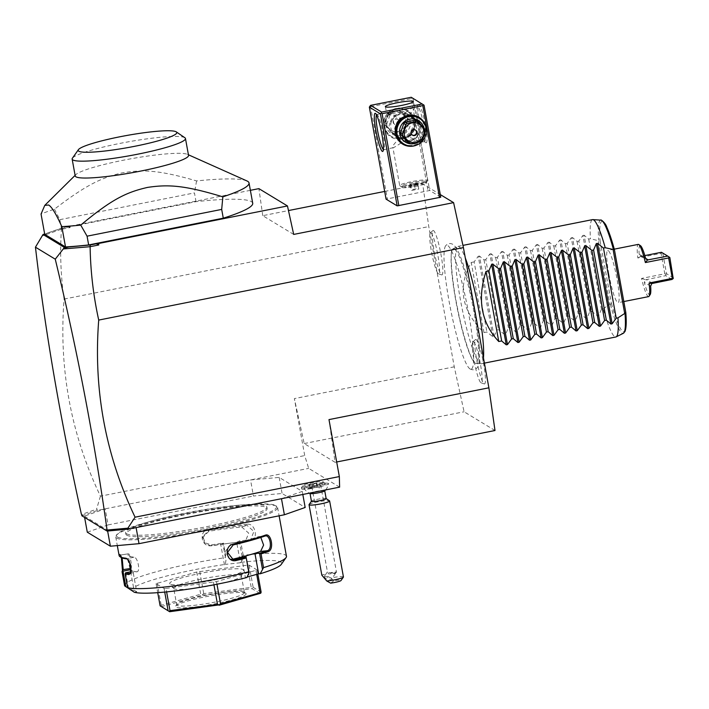<?xml version="1.0" encoding="UTF-8"?>
<svg xmlns="http://www.w3.org/2000/svg" width="709" height="709" viewBox="0 0 709 709"><rect width="100%" height="100%" fill="white"/><g stroke="black" fill="none" stroke-linecap="round" stroke-linejoin="round"><path stroke-width="0.53" stroke-dasharray="3.54 2.66" d="M494.997 430.514L464.085 411.769L454.265 366.819L428.777 226.588L422.67 183.888L440.28 194.567M470.058 368.955A63.225 8.481 78.8 0 1 469.97 368.902A63.225 8.481 78.8 0 1 450.516 308.858A63.225 8.481 78.8 0 1 445.527 245.934A63.225 8.481 78.8 0 1 447.609 245.447A63.225 8.481 78.8 0 1 468.596 313.121A63.225 8.481 78.8 0 1 470.058 368.955M441.565 274.835A22.67 3.04 -101.2 0 0 441.716 274.906A22.67 3.04 -101.2 0 0 440.954 254.327A22.67 3.04 -101.2 0 0 433.518 230.558A22.67 3.04 -101.2 0 0 432.907 230.576A22.67 3.04 -101.2 0 0 434.466 252.803A22.67 3.04 -101.2 0 0 441.565 274.835M484.15 383.844A22.67 3.04 -101.2 0 0 484.3 383.915A22.67 3.04 -101.2 0 0 483.538 363.336A22.67 3.04 -101.2 0 0 476.102 339.567A22.67 3.04 -101.2 0 0 475.491 339.584A22.67 3.04 -101.2 0 0 477.051 361.812A22.67 3.04 -101.2 0 0 484.15 383.844M339.62 487.145L308.681 468.383L304.71 455.577L294.359 398.609L304.179 443.559L335.091 462.303L328.985 419.604M250.366 190.331L69.916 226.206L62.224 227.917L61.426 229.308C59.875 252.821 60.761 276.076 64.085 299.083C58.687 368.317 70.811 434.014 100.439 496.185L304.71 455.577M454.265 366.819L294.359 398.609M64.085 299.083L428.777 226.588M81.845 515.771L97.807 510.303L308.681 468.383M100.439 496.185L96.557 509.213L97.807 510.303M281.473 498.702L302.256 491.408L279.169 477.414L250.534 479.949L253.45 496.016L282.093 493.482L305.18 507.476M325.573 489.937A13.462 13.462 0 0 0 328.604 483.662A12.567 1.515 -10.3 0 1 313.493 487.836A12.567 1.515 169.7 0 1 303.895 488.155A12.567 1.515 169.7 0 1 310.099 485.603A10.467 1.267 -10.3 0 1 302.708 485.559L301.511 487.269A11.964 1.445 169.7 0 1 312.97 483.892A11.964 1.445 169.7 0 1 324.882 483.015A11.964 1.445 169.7 0 1 324.997 483.175A11.964 1.445 169.7 0 1 320.149 485.266L319.413 486.986A10.972 1.321 169.7 0 0 319.165 487.021A10.972 1.321 169.7 0 0 311.012 488.652L309.594 487.367L310.099 485.603M328.604 483.662A12.567 1.515 -10.3 0 0 318.74 483.884A10.467 1.267 -10.3 0 0 323.153 481.845A10.467 1.267 -10.3 0 0 312.731 482.607A10.467 1.267 -10.3 0 0 302.708 485.559M302.256 491.408L302.814 494.457M279.169 477.414L282.093 493.482M87.296 532.202L108.087 524.917L105.162 508.84L84.371 516.134L84.61 517.455M108.087 524.917L253.45 496.016M84.371 516.134L107.467 530.137L107.626 531.014M107.467 530.137L136.101 527.602M126.459 533.717A71.795 8.668 -10.3 0 0 202.57 527.487A71.795 8.668 -10.3 0 0 266.868 507.006A71.795 8.668 -10.3 0 0 266.017 505.969A71.795 8.668 -10.3 0 0 189.906 512.199A71.795 8.668 -10.3 0 0 125.599 532.681A71.795 8.668 -10.3 0 0 126.459 533.717M126.725 535.171A71.795 8.668 -10.3 0 0 202.836 528.949A71.795 8.668 -10.3 0 0 267.133 508.468A71.795 8.668 -10.3 0 0 266.283 507.431A71.795 8.668 -10.3 0 0 190.172 513.662A71.795 8.668 -10.3 0 0 125.865 534.143A71.795 8.668 -10.3 0 0 126.725 535.171M117.419 537.023A81.367 9.829 169.7 0 1 116.834 534.568A81.367 9.829 169.7 0 1 194.204 511.73A81.367 9.829 169.7 0 1 275.579 505.579A81.367 9.829 169.7 0 1 275.748 505.685A81.367 9.829 169.7 0 1 208.526 529.02A81.367 9.829 169.7 0 1 117.419 537.023M193.734 532.796A82.262 9.935 169.7 0 1 116.71 538.078A82.262 9.935 169.7 0 1 115.727 536.89A82.262 9.935 169.7 0 1 116.108 535.587A82.262 9.935 169.7 0 1 194.337 512.501A82.262 9.935 169.7 0 1 276.616 506.288A82.262 9.935 169.7 0 1 276.776 506.394A82.262 9.935 169.7 0 1 277.6 507.467A82.262 9.935 169.7 0 1 224.514 526.672M121.381 557.611L119.502 554.296A82.262 9.935 -10.3 0 0 119.121 555.581M243.196 555.289L240.706 541.561A82.262 9.935 169.7 0 1 250.277 540.586C258.82 540.373 255.701 523.074 247.299 524.226L246.945 525.28L241.707 526.973A73.284 8.854 169.7 0 0 208.8 531.289L202.721 537.555L204.981 543.909L211.45 545.895A73.284 8.854 169.7 0 1 228.688 543.342L236.664 542.296L240.378 562.742L241.255 562.299L242.141 556.547L243.196 555.289A82.262 9.935 169.7 0 1 285.479 555.076A82.262 9.935 169.7 0 1 286.463 556.264M247.299 524.226A82.262 9.935 -10.3 0 0 208.871 529.26C198.015 530.642 201.196 547.933 211.84 545.62A82.262 9.935 169.7 0 1 222.918 543.892L225.409 557.62L226.198 558.639L225.32 564.391A76.28 9.217 169.7 0 0 131.59 590.641M124.589 585.678A82.262 9.935 169.7 0 1 225.409 557.62M130.678 571.791L134.019 590.163L136.695 591.785L132.982 571.33L131.245 571.676M131.812 590.597L134.019 590.163M129.977 573.475L136.562 571.773A73.284 8.854 169.7 0 1 131.644 570.523A73.284 8.854 169.7 0 1 131.422 570.373L132.982 571.33M130.766 569.469A73.284 8.854 169.7 0 1 131.041 568.414C132.379 567.484 129.552 551.939 128.382 553.809L120.539 555.023L128.382 553.809A73.284 8.854 169.7 0 0 128.116 554.855L129.286 561.333M119.502 554.296L120.539 555.023A81.367 9.829 169.7 0 0 120.973 557.371M122.161 557.948L120.636 554.952M125.679 572.783L128.515 588.364M241.255 562.299A76.28 9.217 169.7 0 1 281.278 564.382M240.378 562.742L225.32 564.391M134.276 592.263L136.695 591.785M246.918 577.489L245.367 577.534L247.122 577.037M165.986 588.426L216.493 581.602L257.092 569.983L249.116 565.144L247.193 565.197L196.685 572.021L156.086 583.64L164.063 588.479L165.986 588.426L166.615 591.891M241.707 526.973L248.699 533.15L245.411 541.366L244.366 541.579A73.284 8.854 169.7 0 0 228.688 543.342L220.721 544.388L223.37 543.05L226.198 558.639M224.434 564.834L220.721 544.388M236.664 542.296L239.438 540.932A81.367 9.829 169.7 0 1 249.603 539.886L250.649 539.673L253.911 531.466L246.945 525.28A81.367 9.829 -10.3 0 0 208.933 530.27L202.854 536.536L205.114 542.89L211.592 544.875A81.367 9.829 169.7 0 1 223.308 543.05L222.918 543.892M242.141 556.547L239.305 540.958M239.438 540.932L240.706 541.561M250.277 540.586L249.603 539.886L244.366 541.579M208.871 529.26L208.8 531.289M211.84 545.62L211.592 544.875L211.45 545.895M241.654 557.079L245.367 577.534M260.832 537.431L257.943 536.81A73.284 8.854 169.7 0 1 230.567 544.485L224.93 551.948L230.62 559.153L231.94 559.259M213.471 582.204L213.95 584.81M164.063 588.479L164.718 592.077M216.493 581.602L216.972 584.225M256.002 570.532L256.693 574.361M257.092 569.983L257.837 574.042M247.193 565.197L251.225 587.398L252.333 588.133L253.157 587.353L261.134 592.183M252.333 588.133L252.032 588.647L260.354 593.69M249.116 565.144L253.157 587.353M196.685 572.021L200.718 594.231L202.366 594.683L203.74 593.628L251.225 587.398M202.366 594.683L202.517 595.143L252.032 588.647M199.708 571.427L203.74 593.628M160.801 606.328L161.218 605.291L200.718 594.231M161.324 606.682L202.517 595.143M157.176 583.09L161.218 605.291M156.086 583.64L157.726 592.662M245.722 593.247A35.893 4.334 -10.3 0 0 209.82 595.959A35.893 4.334 -10.3 0 0 175.69 606.035A35.893 4.334 -10.3 0 0 175.947 607.117A35.893 4.334 -10.3 0 0 216.139 603.589A35.893 4.334 -10.3 0 0 245.801 593.291A35.893 4.334 -10.3 0 0 245.722 593.247M244.002 592.077A34.404 4.157 -10.3 0 0 209.598 594.674A34.404 4.157 -10.3 0 0 176.887 604.334A34.404 4.157 -10.3 0 0 176.727 604.874A34.404 4.157 -10.3 0 0 177.135 605.371A34.404 4.157 -10.3 0 0 213.604 602.384A34.404 4.157 -10.3 0 0 244.419 592.573A34.404 4.157 -10.3 0 0 244.073 592.121A34.404 4.157 -10.3 0 0 244.002 592.077M173.696 588.222A34.404 4.157 169.7 0 0 173.838 588.497A34.404 4.157 169.7 0 0 174.113 588.718A34.404 4.157 -10.3 0 0 209.394 585.953A34.404 4.157 -10.3 0 0 241.361 576.222A34.404 4.157 -10.3 0 0 241.388 575.921A34.404 4.157 -10.3 0 0 240.98 575.424A34.404 4.157 169.7 0 0 204.511 578.411A34.404 4.157 169.7 0 0 173.696 588.222L176.727 604.874M170.133 584.056A37.506 4.529 169.7 0 1 169.832 583.817A37.506 4.529 169.7 0 1 201.994 573.067A37.506 4.529 169.7 0 1 243.045 569.566A37.506 4.529 169.7 0 1 243.462 570.435A37.506 4.529 169.7 0 1 208.606 581.052A37.506 4.529 169.7 0 1 170.133 584.056M130.35 573.315L136.562 571.773C140.763 572.571 137.936 557.026 133.912 557.159A73.284 8.854 169.7 0 1 128.116 554.855M127.647 559.162L131.005 572.571M84.655 514.92L82.793 515.151L81.712 514.424L96.557 509.213M81.579 514.317L82.793 515.151M61.328 229.22L41.955 236.017M68.215 226.729L70.111 227.58L61.426 229.308M69.916 226.206L70.111 227.58M293.686 234.422L262.764 215.678L288.466 210.564M384.668 191.439L422.67 183.888M262.764 215.678L258.891 188.629M440.759 197.199L429.681 190.482L386.068 199.149M62.224 227.917L44.667 233.979M252.714 203.244A112.173 13.551 -10.3 0 0 196.038 201.666L61.417 228.422A112.173 13.551 -10.3 0 0 44.738 234.342M46.918 233.288L42.478 235.423M246.927 180.937A112.173 13.551 -10.3 0 0 196.579 180.919C158.683 169.938 142.757 169.345 121.461 173.005C101.05 177.994 86.347 184.792 54.469 209.173A112.173 13.551 -10.3 0 0 41.051 214.047M54.469 209.173L59.822 219.666L61.417 228.422M59.822 219.666L194.443 192.901L196.038 201.666M196.579 180.919L194.443 192.901M75.216 175.974A57.58 6.957 169.7 0 1 75.863 174.627A57.58 6.957 169.7 0 1 130.633 158.834A57.58 6.957 169.7 0 1 187.451 154.349A57.58 6.957 169.7 0 1 187.841 154.544A57.58 6.957 169.7 0 1 188.532 155.377M184.774 137.679A57.58 6.957 -10.3 0 0 127.177 142.03A57.58 6.957 -10.3 0 0 72.424 158.187M424.035 105.171L412.957 98.445L429.681 190.482M425.932 142.713A19.444 2.606 -101.2 0 0 425.48 125.537A19.444 2.606 -101.2 0 0 419.028 104.728A19.444 2.606 -101.2 0 0 418.372 104.897A19.444 2.606 -101.2 0 0 419.923 124.226A19.444 2.606 -101.2 0 0 425.887 142.686A19.444 2.606 -101.2 0 0 425.932 142.713M426.286 129.348A15.704 15.447 -58.8 0 1 416.777 145.026M369.823 106.173L370.568 106.687L387.291 198.715M370.568 106.687L411.273 98.595L427.997 190.624M402.047 139.026A15.704 15.447 121.2 0 0 414.526 120.654A15.704 15.447 121.2 0 0 396.473 108.353A15.704 15.447 121.2 0 0 383.994 126.725A15.704 15.447 121.2 0 0 402.047 139.026M411.273 98.595L411.982 97.789L412.957 98.445M411.238 97.275L411.982 97.789M395.773 115.602L404.476 113.36L409.27 114.885L412.78 118.323A12.709 12.505 -58.8 0 0 390.163 122.817L395.773 115.602L386.582 112.696C387.858 113.936 392.325 115.762 400.009 118.164L395.471 126.042A12.709 12.505 -58.8 0 1 418.088 121.54C421.243 124.5 421.855 127.833 419.905 131.555A12.709 12.505 -58.8 0 1 397.288 136.057C394.443 133.283 393.832 129.951 395.471 126.042M385.35 106.642L386.582 112.696M418.088 121.54L413.976 117.747L408.552 115.833C413.32 110.932 415.199 108.052 414.207 107.201L417.521 106.403A17.947 2.411 -101.2 0 0 417.238 106.634A17.947 2.411 -101.2 0 0 418.664 124.483A17.947 2.411 -101.2 0 0 424.168 141.516A17.947 2.411 -101.2 0 0 424.212 141.534A17.947 2.411 -101.2 0 0 424.523 141.614A17.947 2.411 -101.2 0 0 423.592 124.616A17.947 2.411 -101.2 0 0 417.84 106.483A17.947 2.411 -101.2 0 0 417.521 106.403M413.312 101.564L414.207 107.201C413.462 106.997 410.219 109.044 404.476 113.36M404.617 137.333A11.964 11.769 121.2 0 0 414.127 123.339A11.964 11.769 121.2 0 0 400.372 113.963A11.964 11.769 121.2 0 0 390.863 127.957A11.964 11.769 121.2 0 0 404.617 137.333M412.78 118.323C415.625 121.088 416.236 124.43 414.597 128.338A12.709 12.505 -58.8 0 1 391.98 132.831L395.79 136.447M414.597 128.338C413.808 132.202 411.867 135.118 408.783 137.094C415.775 139.664 419.71 141.383 420.579 142.261L424.523 141.614M420.579 142.261L412.86 139.567C416.36 137.838 418.709 135.171 419.905 131.555M405.451 117.038A11.964 11.769 -58.8 0 1 419.205 126.415A11.964 11.769 -58.8 0 1 409.696 140.417A11.964 11.769 -58.8 0 1 395.941 131.041A11.964 11.769 -58.8 0 1 405.451 117.038M408.552 115.833L400.009 118.164M376.479 114.823A17.947 2.411 78.8 0 1 376.825 114.495A17.947 2.411 78.8 0 1 377.135 114.574A17.947 2.411 78.8 0 1 377.17 114.592A17.947 2.411 78.8 0 1 382.683 131.635A17.947 2.411 78.8 0 1 384.11 149.475A17.947 2.411 78.8 0 1 383.817 149.705A17.947 2.411 78.8 0 1 383.507 149.634A17.947 2.411 78.8 0 1 383.374 149.537M397.288 136.057L400.798 139.487L404.121 140.799C397.705 145.345 393.982 147.658 392.954 147.756L399.69 185.528A14.207 1.719 169.7 0 1 412.416 181.477A14.207 1.719 169.7 0 1 427.474 180.246A14.207 1.719 -10.3 0 1 427.651 180.449A14.207 1.719 -10.3 0 1 427.58 180.671A14.207 1.719 -10.3 0 1 414.074 184.659A14.207 1.719 -10.3 0 1 399.858 185.731A14.207 1.719 169.7 0 1 399.832 185.714A14.207 1.719 169.7 0 1 399.69 185.528M383.817 149.705L392.954 147.756C391.988 146.453 394.301 143.28 399.885 138.228L396.083 136.633M404.121 140.799L412.86 139.567M408.783 137.094L399.885 138.228M390.163 122.817C388.213 126.539 388.824 129.88 391.98 132.831M402.375 187.442A11.964 1.445 -10.3 0 0 402.411 187.477A11.964 1.445 -10.3 0 0 402.437 187.486A11.964 1.445 -10.3 0 0 414.402 186.582A11.964 1.445 -10.3 0 0 425.781 183.223A11.964 1.445 -10.3 0 0 425.843 183.037A11.964 1.445 -10.3 0 0 425.754 182.913A11.964 1.445 -10.3 0 0 425.692 182.869A11.964 1.445 -10.3 0 0 413.01 183.906A11.964 1.445 -10.3 0 0 402.295 187.318A11.964 1.445 -10.3 0 0 402.375 187.442M402.109 185.988A11.964 1.445 -10.3 0 0 414.632 185.031A11.964 1.445 -10.3 0 0 425.577 181.575A11.964 1.445 -10.3 0 0 425.489 181.451A11.964 1.445 169.7 0 0 412.975 182.399A11.964 1.445 169.7 0 0 402.03 185.855A11.964 1.445 169.7 0 0 402.109 185.988M417.707 183.223L417.202 182.789L409.891 184.207L414.304 184.154L417.707 183.223L418.771 189.073L418.266 188.629L414.357 189.126L410.954 190.047L411.459 190.491L418.771 189.073M417.202 182.789L418.266 188.629M414.304 184.154L415.368 189.994M410.396 184.641L411.459 190.491M409.891 184.207L410.954 190.047M413.294 183.285L414.357 189.126M402.03 138.37A14.96 14.712 121.2 0 0 407.134 110.967A14.96 14.712 121.2 0 0 384.854 121.221A14.96 14.712 121.2 0 0 402.03 138.37M401.134 137.821A14.96 14.712 121.2 0 0 406.23 110.427A14.96 14.712 121.2 0 0 383.95 120.672A14.96 14.712 121.2 0 0 401.134 137.821M395.879 110.719A12.567 12.354 121.2 0 0 385.9 125.413A12.567 12.354 121.2 0 0 400.337 135.259A12.567 12.354 121.2 0 0 410.316 120.565A12.567 12.354 121.2 0 0 395.879 110.719M393.291 133.452A11.512 11.326 -58.8 0 0 395.303 134.143L404.626 132.291L402.685 131.112L393.362 132.964A11.512 11.326 -58.8 0 1 391.35 132.273L385.209 125.076A11.512 11.326 -58.8 0 1 384.827 122.967L386.768 124.146A11.512 11.326 121.2 0 0 387.158 126.255L393.291 133.452L391.35 132.273M404.626 132.291A11.512 11.326 -58.8 0 0 406.257 130.873L409.447 121.824A11.512 11.326 121.2 0 0 409.058 119.715L402.925 112.527A11.512 11.326 121.2 0 0 400.913 111.836L391.59 113.688A11.512 11.326 121.2 0 0 389.959 115.106L386.768 124.146M395.303 134.143L393.362 132.964M406.257 130.873L404.307 129.694A11.512 11.326 -58.8 0 1 402.685 131.112M409.447 121.824L407.498 120.645L404.307 129.694M409.058 119.715L407.117 118.536A11.512 11.326 -58.8 0 1 407.498 120.645M402.925 112.527L400.975 111.348L407.117 118.536M400.913 111.836L398.972 110.657A11.512 11.326 -58.8 0 1 400.975 111.348M391.59 113.688L389.64 112.509L398.972 110.657M389.959 115.106L388.018 113.927A11.512 11.326 -58.8 0 1 389.64 112.509M388.018 113.927L384.827 122.967M387.158 126.255L385.209 125.076M405.77 119.794A10.023 9.855 -58.8 0 1 397.811 131.519A10.023 9.855 -58.8 0 1 386.29 123.667A10.023 9.855 -58.8 0 1 394.248 111.942A10.023 9.855 -58.8 0 1 405.77 119.794M395.498 118.811A2.996 2.942 -58.8 0 1 398.937 122.24A2.996 2.942 -58.8 0 1 394.479 124.288A2.996 2.942 -58.8 0 1 395.498 118.811M394.94 124.562A2.996 2.942 121.2 0 1 395.959 119.085A2.996 2.942 -58.8 0 1 399.397 122.515A2.996 2.942 -58.8 0 1 397.022 124.935A2.996 2.942 121.2 0 1 394.94 124.562L394.479 124.288M418.443 117.827A14.96 14.712 -58.8 0 1 413.347 145.221A14.96 14.712 -58.8 0 1 402.934 143.404M424.035 128.311A12.567 12.354 -58.8 0 1 417.45 142.518M416.777 120.929L422.91 128.116A11.512 11.326 -58.8 0 1 423.3 130.226L420.109 139.274A11.512 11.326 -58.8 0 1 418.478 140.683L409.155 142.536A11.512 11.326 -58.8 0 1 407.143 141.844M422.91 128.116L424.859 129.295M423.3 130.226L425.24 131.404M420.109 139.274L422.05 140.453M418.478 140.683L420.428 141.862M409.155 142.536L411.096 143.723M415.35 129.96A2.996 2.942 121.2 0 0 413.046 129.446A2.996 2.942 -58.8 0 0 412.026 134.923L412.487 135.206M310.161 493.553A7.48 0.904 169.7 0 1 310.01 493.411A7.48 0.904 169.7 0 1 319.006 490.885A13.462 3.253 81.4 0 0 319.165 487.021M324.633 490.92A7.48 0.904 -10.3 0 0 324.731 490.734A7.48 0.904 -10.3 0 0 319.006 490.885M318.74 483.884L320.149 485.266M309.594 487.367A11.964 1.445 169.7 0 1 301.449 487.455A11.964 1.445 169.7 0 1 301.511 487.269M311.012 488.652A11.964 1.445 169.7 0 1 301.715 488.918A11.964 1.445 169.7 0 1 313.236 485.355A11.964 1.445 169.7 0 1 325.263 484.637A11.964 1.445 169.7 0 1 319.413 486.986M310.188 487.703L309.523 487.296L312.829 486.374L317.455 486.259L310.188 487.703L309.656 484.779L308.991 484.371L316.258 482.926L316.923 483.334L309.656 484.779M309.523 487.296L308.991 484.371M314.158 487.18L313.626 484.256M317.455 486.259L316.923 483.334M316.79 485.851L316.258 482.926M312.829 486.374L312.297 483.449M326.158 498.613A7.48 0.904 -10.3 0 0 326.087 498.516A7.48 0.904 -10.3 0 0 320.433 498.764A7.48 0.904 169.7 0 0 311.481 501.166L311.437 501.236M309.08 504.578A10.467 1.267 169.7 0 1 321.62 501.21A10.467 1.267 -10.3 0 1 329.534 500.864M343.44 576.958A10.467 1.267 -10.3 0 0 335.419 577.17A10.467 1.267 -10.3 0 0 330.899 577.977L333.833 580.804A7.48 0.904 169.7 0 1 340.994 580.538M330.633 583.135L333.833 580.804M321.833 575.167L323.455 574.441L330.899 577.977M324.421 576.249A3.74 0.957 -145.1 0 1 328.107 577.764A3.74 0.957 -145.1 0 1 330.491 580.591A3.74 0.957 -145.1 0 1 330.429 580.653A3.74 0.957 -145.1 0 1 326.743 579.138A3.74 0.957 -145.1 0 1 324.359 576.311A3.74 0.957 -145.1 0 1 324.421 576.249M330.164 572.837L335.313 573.262L336.421 572.314A4.484 0.541 -10.3 0 1 331.094 573.705A4.484 0.541 169.7 0 1 328.63 573.953L327.452 571.897L330.164 572.837A4.484 0.541 169.7 0 1 333.053 572.278A4.484 0.541 -10.3 0 1 336.491 572.19L320.654 485.036A4.484 0.541 -10.3 0 0 317.215 485.133A4.484 0.541 -10.3 0 0 311.827 486.64A4.484 0.541 -10.3 0 0 315.257 486.551A4.484 0.541 -10.3 0 0 320.654 485.036M334.426 573.492L335.339 572.828A3.74 0.957 -145.1 0 1 335.384 572.907A3.74 0.957 -145.1 0 1 335.454 573.475A3.74 0.957 -145.1 0 1 335.392 573.537A3.74 0.957 34.9 0 1 334.426 573.492L328.63 573.953M311.827 486.64L327.452 571.897M304.179 443.559L464.085 411.769M335.091 462.303L336.686 461.984M454.425 248.868A58.51 7.852 -101.2 0 0 453.131 248.717A58.51 7.852 -101.2 0 0 451.872 250.738A58.51 7.852 -101.2 0 0 457.11 307.546A58.51 7.852 -101.2 0 0 473.993 362.033A58.51 7.852 -101.2 0 0 475.198 363.159A58.51 7.852 -101.2 0 0 475.934 363.416A58.51 7.852 -101.2 0 0 473.39 309.027A58.51 7.852 -101.2 0 0 454.425 248.868M483.458 357.921A59.822 8.029 78.8 0 1 481.26 363.744A59.822 8.029 78.8 0 1 480.968 363.761A59.822 8.029 78.8 0 1 480.215 363.495A59.822 8.029 78.8 0 1 461.222 304.108A59.822 8.029 78.8 0 1 457.651 246.475A59.822 8.029 78.8 0 1 457.925 246.386A59.822 8.029 78.8 0 1 458.971 246.635A59.822 8.029 78.8 0 1 465.299 258.005M483.981 332.574L471.246 262.463C457.243 287.446 461.497 310.817 483.981 332.574L486.888 331.998L492.844 336.713L494.076 336.465L496.779 330.031L498.516 329.685L504.471 334.4L505.703 334.152L508.406 327.718L510.143 327.381L516.099 332.087L517.331 331.839L520.043 325.413L521.78 325.068L527.726 329.774L528.967 329.525L531.67 323.1L533.407 322.755L539.363 327.461L540.595 327.212L543.298 320.787L545.035 320.441L550.99 325.147L552.222 324.908L554.925 318.474L556.662 318.128L562.618 322.834L563.85 322.595L566.562 316.161L568.29 315.815L574.246 320.521L575.478 320.282L578.189 313.848L579.927 313.502L585.873 318.217L587.114 317.969L589.817 311.535L591.554 311.189L597.51 315.904L598.742 315.656L601.445 309.23L603.191 308.876A59.822 8.029 78.8 0 0 614.818 336.731A59.822 8.029 78.8 0 0 615.873 336.979M598.742 315.656L584.127 235.237L588.7 239.11L590.446 238.765A59.822 8.029 78.8 0 1 592.538 219.622M584.127 235.237L582.895 235.477L578.81 241.078L591.554 311.189M587.114 317.969L572.5 237.542L577.073 241.423L578.81 241.078M572.5 237.542L571.259 237.79L567.182 243.391L579.927 313.502M575.478 320.282L560.863 239.855L565.445 243.736L567.182 243.391M560.863 239.855L559.631 240.103L555.555 245.695L568.29 315.815M563.85 322.595L549.236 242.168L553.818 246.041L555.555 245.695M549.236 242.168L548.004 242.416L543.918 248.008L556.662 318.128M552.222 324.908L537.608 244.481L542.19 248.354L543.918 248.008M537.608 244.481L536.376 244.729L532.291 250.321L545.035 320.441M540.595 327.212L525.981 246.794L530.554 250.667L532.291 250.321M525.981 246.794L524.749 247.042L520.663 252.634L533.407 322.755M528.967 329.525L514.344 249.107L518.926 252.98L520.663 252.634M514.344 249.107L513.112 249.355L509.035 254.948L521.78 325.068M517.331 331.839L502.716 251.42L507.298 255.293L509.035 254.948M502.716 251.42L501.485 251.66L497.408 257.261L510.143 327.381M505.703 334.152L491.089 253.733L495.671 257.606L497.408 257.261M491.089 253.733L489.857 253.973L485.771 259.574L498.516 329.685M494.076 336.465L479.461 256.038L484.034 259.919L485.771 259.574M479.461 256.038L478.229 256.286L474.144 261.887L486.888 331.998M471.246 262.463L474.144 261.887M588.7 239.11L601.445 309.23M577.073 241.423L589.817 311.535M565.445 243.736L578.189 313.848M553.818 246.041L566.562 316.161M542.19 248.354L554.925 318.474M530.554 250.667L543.298 320.787M518.926 252.98L531.67 323.1M507.298 255.293L520.043 325.413M495.671 257.606L508.406 327.718M484.034 259.919L496.779 330.031M603.191 308.876L609.846 304.064L598.325 240.688L590.446 238.765M609.846 304.064L610.343 304.4L611.433 303.372L600.106 241.078L598.697 240.271L598.325 240.688M608.818 274.073A26.623 3.572 -101.2 0 0 618.115 302.681A26.623 3.572 -101.2 0 0 617.034 279.062A26.623 3.572 -101.2 0 0 607.737 250.454A26.623 3.572 -101.2 0 0 608.818 274.073M648.646 296.61A26.623 3.572 78.8 0 1 641.53 278.433L664.794 273.807L661.072 253.361L637.816 257.979A26.623 3.572 78.8 0 1 638.26 244.383M661.444 252.28L662.179 252.812L661.072 253.361M662.179 252.812L669.837 257.5M664.794 273.807L666.07 274.206L666.495 273.674L662.782 253.219M641.53 278.433L645.598 279.789L644.268 282.306A25.125 3.368 78.8 0 0 650.206 294.536M666.07 274.206L665.689 275.65L645.598 279.789M644.818 255.586L641.964 256.153L645.624 258.368M640.502 245.704A25.125 3.368 78.8 0 0 639.172 254.256L640.227 255.816L641.964 256.153M641.317 256.215L637.816 257.979M673.55 277.946L666.495 273.674M671.981 279.47L665.689 275.65M430.921 232.827A20.942 2.809 78.8 0 1 437.79 254.788A20.942 2.809 78.8 0 1 438.49 273.789A20.942 2.809 78.8 0 1 438.348 273.727A20.942 2.809 78.8 0 1 431.79 253.37A20.942 2.809 78.8 0 1 430.354 232.844A20.942 2.809 78.8 0 1 430.921 232.827M473.506 341.827A20.942 2.809 78.8 0 1 480.365 363.788A20.942 2.809 78.8 0 1 481.074 382.798A20.942 2.809 78.8 0 1 480.932 382.736A20.942 2.809 78.8 0 1 474.374 362.379A20.942 2.809 78.8 0 1 472.93 341.853A20.942 2.809 78.8 0 1 473.506 341.827M130.589 568.485L131.041 568.414M233.164 544.955L230.567 544.485M257.943 536.81L264.794 536.101M133.912 557.159L126.929 558.896M597.51 315.904L582.895 235.477M585.873 318.217L571.259 237.79M574.246 320.521L559.631 240.103M562.618 322.834L548.004 242.416M550.99 325.147L536.376 244.729M539.363 327.461L524.749 247.042M527.726 329.774L513.112 249.355M516.099 332.087L501.485 251.66M504.471 334.4L489.857 253.973M492.844 336.713L478.229 256.286M600.877 220.153A57.721 7.746 -101.2 0 0 598.697 240.271M614.419 249.763A56.277 7.551 -101.2 0 0 600.106 241.078M611.433 303.372A56.277 7.551 -101.2 0 0 625.746 312.057M610.343 304.4A57.721 7.746 -101.2 0 0 623.371 333.301M650.64 286.161L644.268 282.306M652.502 283.343L646.209 279.523M639.172 254.256L645.544 258.111M267.133 508.468L266.868 507.006M116.834 534.568L116.108 535.587M115.727 536.89L117.304 545.593M119.821 554.278L120.796 555.005M277.6 507.467L279.116 515.815M202.721 537.555L202.854 536.536M250.649 539.673L245.411 541.366M233.226 559.631L230.62 559.153M258.581 536.669L265.432 535.96M176.887 604.334L175.69 606.035M244.073 592.121L245.801 593.291M241.388 575.921L244.419 592.573M173.838 588.497L169.832 583.817M241.361 576.222L243.462 570.435M127.257 558.816L128.01 559.41M130.828 573.04L131.2 572.181M275.748 505.685L276.776 506.394M125.865 534.143L125.599 532.681M75.863 174.627L75.11 175.371M187.451 154.349L188.417 154.784M420.729 142.367L427.651 180.449M376.825 114.495L386.432 112.589M377.17 114.592L375.46 113.422M384.11 149.475L382.966 151.212M402.411 187.477L399.832 185.714M425.843 183.037L425.577 181.575M402.295 187.318L402.03 185.855M425.781 183.223L427.58 180.671M424.168 141.516L425.887 142.686M417.238 106.634L418.372 104.897M406.23 110.427L407.134 110.967M390.721 136.004L391.625 136.545M398.041 119.449L397.581 119.174M415.128 129.809L415.589 130.093M303.895 488.155A13.462 13.462 0 0 0 309.328 493.163M323.153 481.845L324.882 483.015M301.449 487.455L301.715 488.918M324.997 483.175L325.263 484.637M335.454 573.475L330.491 580.591M327.398 571.959L324.359 576.311M469.97 368.902L470.173 369.026C472.974 370.258 475.181 369.992 476.785 368.228C478.362 365.711 480.87 365.33 478.752 340.045C474.87 304.214 462.596 250.073 452.794 244.321C450.011 242.886 447.592 243.426 445.527 245.934M451.872 250.738C450.18 251.482 451.349 279.328 457.58 308.512C462.507 333.948 470.43 358.302 473.993 362.033M475.934 363.416L480.968 363.761M453.131 248.717L457.651 246.475M457.925 246.386L462.933 245.385M481.26 363.744L484.407 363.114M623.831 301.547L618.115 302.681M614.278 249.151L607.737 250.454M640.227 255.816L646.661 259.716M438.49 273.789L441.716 274.906M430.354 232.844L432.907 230.576M481.074 382.798L484.3 383.915M472.93 341.853L475.491 339.584"/><path stroke-width="1.06" d="M440.28 194.567L453.592 202.632L463.411 247.583L488.891 387.814L494.997 430.514L336.686 461.984M488.891 387.814L328.985 419.604L339.336 476.572L339.62 487.145L136.101 527.602L139.017 543.67L110.382 546.205L87.296 532.202L84.61 517.455M44.667 233.979L43.036 234.484L64.306 247.379L90.327 244.959L96.318 243.772L98.799 244.968L90.114 246.697C90.522 271.396 93.393 295.857 98.719 320.078C93.322 389.312 105.437 455.01 135.073 517.18L339.336 476.572M98.719 320.078L463.411 247.583M135.073 517.18L127.859 528.187L128.746 529.065L136.101 527.602M281.473 498.702L284.389 514.769L139.017 543.67M302.814 494.457L305.18 507.476L284.389 514.769M107.626 531.014L110.382 546.205M131.812 590.597L124.633 585.847L122.143 572.119A82.262 9.935 169.7 0 1 122.099 571.95A82.262 9.935 169.7 0 1 122.48 570.656L121.381 557.611M117.304 545.593L119.121 555.581A82.262 9.935 -10.3 0 0 119.945 556.662A82.262 9.935 -10.3 0 0 120.105 556.769A82.262 9.935 -10.3 0 0 125.963 558.205L126.929 558.896A81.367 9.829 169.7 0 1 120.973 557.371L119.945 556.662M124.633 585.847A82.262 9.935 169.7 0 1 124.589 585.678L122.099 571.95M125.839 586.742L123.003 571.162L122.143 572.119M130.678 571.791L130.305 569.708L123.003 571.162M122.896 571.17A81.367 9.829 169.7 0 1 123.198 569.628L122.161 557.948M130.305 569.708L131.422 570.39A73.284 8.854 169.7 0 1 130.766 569.469L129.286 561.333M122.48 570.656L123.198 569.628L130.589 568.485M125.963 558.205L127.257 558.816L130.926 565.41L130.828 573.04L128.932 574.565A82.262 9.935 169.7 0 1 125.13 573.927L127.62 587.664L134.276 592.263A76.28 9.217 169.7 0 0 246.918 577.489L249.143 572.544L248.744 571.773A82.262 9.935 169.7 0 1 127.62 587.664M248.744 571.773L246.253 558.036A82.262 9.935 169.7 0 1 236.345 560.473C226.446 563.238 223.264 545.948 233.367 544.113A82.262 9.935 -10.3 0 0 265.343 535.162C271.263 532.512 274.383 549.812 268.321 551.522A82.262 9.935 169.7 0 1 261.054 553.897L263.544 567.625L260.185 573.776L258.634 573.811L254.921 553.366L259.574 553.25L262.401 568.831M279.116 515.815L286.463 556.264A82.262 9.935 169.7 0 1 286.082 557.558A82.262 9.935 169.7 0 1 263.544 567.625M224.514 526.672A82.262 9.935 169.7 0 1 193.734 532.796M128.932 574.565L129.579 573.501A81.367 9.829 169.7 0 1 125.608 572.81L125.13 573.927M131.245 571.676L125.608 572.81M249.143 572.544L246.253 558.036M260.832 537.431L263.606 545.079L260.602 551.425A73.284 8.854 169.7 0 1 248.283 555.218L241.654 557.079L246.307 556.964A81.367 9.829 169.7 0 1 235.822 559.569L233.226 559.631L227.518 552.417L233.164 544.955A81.367 9.829 -10.3 0 0 264.794 536.101L265.432 535.96M236.345 560.482L235.822 559.569L233.217 559.091A73.284 8.854 169.7 0 0 248.283 555.218L254.921 553.366M233.367 544.113L233.164 544.955M265.343 535.162L264.794 536.101C270.032 533.691 272.859 549.253 267.444 550.707A81.367 9.829 169.7 0 1 259.707 553.224L261.054 553.897M268.321 551.522L267.444 550.707L260.602 551.425M286.082 557.558L281.278 564.382A76.28 9.217 169.7 0 1 260.185 573.776M247.122 577.037L258.634 573.811M231.94 559.259L233.217 559.091M166.615 591.891L170.018 610.635L169.194 611.415L160.119 605.849L169.637 611.725L219.152 604.866L217.503 604.405L170.018 610.635M213.95 584.81L217.503 604.405M164.718 592.077L168.095 610.679M169.194 611.415L169.637 611.725M216.972 584.225L220.526 603.802L219.152 604.866M257.837 574.042L261.134 592.183L260.726 593.22L260.035 592.742L220.526 603.802M260.726 593.22L219.152 605.229M256.693 574.361L260.035 592.742M157.726 592.662L160.119 605.849M126.929 558.896L127.647 559.162M131.005 572.571L129.579 573.501L130.35 573.315M128.746 529.065L107.086 531.076L81.845 515.771L81.712 514.424M90.114 246.697L63.278 248.948L55.258 259.184L35.45 247.175C45.163 330.899 60.478 419.905 81.384 514.193M35.45 247.175L43.036 234.484M288.466 210.564L384.668 191.439M453.592 202.632L293.686 234.422L287.464 205.956L258.891 188.629L250.366 190.331M398.839 205.716L382.107 113.688L381.132 113.032L380.423 113.839L369.345 107.121L386.068 199.149L397.155 205.867L440.759 197.199L424.035 105.171L411.238 97.275L370.532 105.366L381.61 112.084L422.316 103.993M98.799 244.968L98.48 243.524L287.464 205.956M55.258 259.184C77.334 350.406 94.589 440.59 107.015 529.729L108.291 530.607L107.015 529.729M127.859 528.187L107.405 529.995M90.327 244.959L89.972 246.59M96.318 243.772L98.48 243.524M65.512 246.945L44.738 234.342L41.051 214.047L44.764 205.388L48.646 205.007C51.819 206.913 56.206 214.127 61.825 226.65L65.512 246.945A112.173 13.551 -10.3 0 0 88.66 244.942L223.282 218.177A112.173 13.551 -10.3 0 0 252.714 203.244L249.027 182.949A112.173 13.551 -10.3 0 0 247.689 181.336A112.173 13.551 -10.3 0 0 246.927 180.937L188.417 154.784M63.278 248.948L64.306 247.379M69.252 246.821L63.633 248.256M107.086 531.076L106.82 529.614M110.631 530.669L108.291 530.607M223.282 218.177L221.687 209.412L222.848 196.845A112.173 13.551 -10.3 0 0 249.027 182.949M221.687 209.412L87.065 236.177L88.66 244.942M87.065 236.177L80.737 225.099A112.173 13.551 169.7 0 1 61.825 226.65M80.737 225.099C111.916 199.123 126.477 192.219 147.569 187.406C168.317 184.278 184.429 185.217 222.848 196.845M188.532 155.377A57.58 6.957 169.7 0 1 136.952 171.808A57.58 6.957 169.7 0 1 75.907 176.798A57.58 6.957 169.7 0 1 75.216 175.974L72.15 159.1A57.58 6.957 -10.3 0 0 72.646 159.8A57.58 6.957 169.7 0 0 133.23 155.058A57.58 6.957 169.7 0 0 185.466 138.512L188.532 155.377M184.774 137.679A57.58 6.957 169.7 0 1 184.889 137.75A57.58 6.957 169.7 0 1 185.466 138.512M78.415 149.67A50.109 6.053 -10.3 0 0 78.779 151.185A50.109 6.053 -10.3 0 0 134.887 146.258A50.109 6.053 -10.3 0 0 176.275 131.883A50.109 6.053 -10.3 0 0 176.178 131.821A50.109 6.053 -10.3 0 0 126.06 135.605A50.109 6.053 -10.3 0 0 78.415 149.67L72.424 158.187A57.58 6.957 -10.3 0 0 72.15 159.1M382.107 113.688L422.812 105.597L439.536 197.625M422.812 105.597L423.291 104.648M416.777 145.026A15.704 15.447 -58.8 0 1 395.542 133.726A15.704 15.447 -58.8 0 1 408.021 115.345A15.704 15.447 -58.8 0 1 426.286 129.348M380.423 113.839L397.155 205.867M382.319 151.38A19.444 2.606 78.8 0 1 375.867 130.571A19.444 2.606 78.8 0 1 375.416 113.396A19.444 2.606 78.8 0 1 375.46 113.422A19.444 2.606 78.8 0 1 381.424 131.883A19.444 2.606 78.8 0 1 382.966 151.212A19.444 2.606 78.8 0 1 382.319 151.38M369.345 107.121L370.532 105.366M381.61 112.084L381.132 113.032M385.519 106.846A14.207 1.719 169.7 0 1 385.35 106.642A14.207 1.719 169.7 0 1 398.077 102.592A14.207 1.719 169.7 0 1 413.143 101.36A14.207 1.719 169.7 0 1 413.312 101.564A14.207 1.719 169.7 0 1 400.585 105.614A14.207 1.719 169.7 0 1 385.519 106.846M383.374 149.537A17.947 2.411 78.8 0 1 377.959 132.574A17.947 2.411 78.8 0 1 376.479 114.823M403.838 143.954L402.934 143.404A14.96 14.712 -58.8 0 1 408.038 116.01A14.96 14.712 -58.8 0 1 418.443 117.827L419.347 118.376A14.96 14.712 -58.8 0 1 414.242 145.77A14.96 14.712 -58.8 0 1 397.067 128.63A14.96 14.712 -58.8 0 1 419.347 118.376M417.45 142.518A12.567 12.354 -58.8 0 1 399.752 133.815A12.567 12.354 -58.8 0 1 409.731 119.121A12.567 12.354 -58.8 0 1 424.035 128.311M403.811 123.508A11.512 11.326 121.2 0 1 405.442 122.09L414.765 120.238L416.706 121.416L407.383 123.269A11.512 11.326 121.2 0 0 405.761 124.687L402.57 133.726A11.512 11.326 121.2 0 0 402.951 135.836L401.01 134.657A11.512 11.326 -58.8 0 1 400.62 132.548L403.811 123.508L405.761 124.687M414.765 120.238A11.512 11.326 121.2 0 1 416.777 120.929L418.718 122.108L424.859 129.295A11.512 11.326 121.2 0 1 425.24 131.404L422.05 140.453A11.512 11.326 121.2 0 1 420.428 141.862L411.096 143.723A11.512 11.326 121.2 0 1 409.093 143.023L407.143 141.844L401.01 134.657M405.442 122.09L407.383 123.269M418.718 122.108A11.512 11.326 121.2 0 0 416.706 121.416M409.093 143.023L402.951 135.836M400.62 132.548L402.57 133.726M423.778 130.713A10.023 9.855 121.2 0 0 412.257 122.861A10.023 9.855 121.2 0 0 404.298 134.586A10.023 9.855 121.2 0 0 415.82 142.438A10.023 9.855 121.2 0 0 423.778 130.713M414.57 135.57A2.996 2.942 121.2 0 0 415.589 130.093A2.996 2.942 121.2 0 0 411.131 132.14A2.996 2.942 121.2 0 0 414.57 135.57M412.266 135.056A2.996 2.942 -58.8 0 0 414.109 135.286A2.996 2.942 121.2 0 0 415.35 129.96M325.573 489.937A13.462 13.462 0 0 1 324.633 490.92A7.48 0.904 -10.3 0 1 315.735 493.26A7.48 0.904 169.7 0 1 310.161 493.553A13.462 13.462 0 0 1 309.328 493.163M310.028 493.491L311.446 501.29A7.48 0.904 169.7 0 0 317.171 501.139A7.48 0.904 -10.3 0 0 326.158 498.613L324.74 490.814M326.149 498.56L329.534 500.864A10.467 1.267 -10.3 0 1 329.632 500.997A10.467 1.267 -10.3 0 1 317.047 504.533A10.467 1.267 169.7 0 1 309.035 504.746A10.467 1.267 169.7 0 1 309.08 504.578L311.437 501.236M343.386 577.126L340.994 580.538A7.48 0.904 169.7 0 1 330.633 583.135L326.769 580.981A10.467 1.267 -10.3 0 0 330.855 580.494A10.467 1.267 -10.3 0 0 343.386 577.126A10.467 1.267 -10.3 0 0 343.44 576.958L329.632 500.997M326.769 580.981L321.833 575.167L309.035 504.746M465.299 258.005A59.822 8.029 78.8 0 1 483.458 357.921M462.933 245.385L592.538 219.622A59.822 8.029 78.8 0 1 592.83 219.604A59.822 8.029 78.8 0 1 593.584 219.87A59.822 8.029 78.8 0 1 605.22 247.725L603.483 248.07L597.527 243.355L612.142 323.783L610.91 324.031L606.328 320.149L593.584 250.038L591.847 250.383L585.9 245.668L600.514 326.096L599.282 326.335L594.7 322.462L581.956 252.342L580.219 252.688L574.263 247.982L588.887 328.409L587.646 328.648L583.073 324.775L570.328 254.655L568.591 255.001L562.636 250.295L577.25 330.713L576.018 330.961L571.445 327.088L558.701 256.968L556.964 257.314L551.008 252.608L565.622 333.026L564.391 333.274L559.809 329.401L547.073 259.281L545.336 259.627L539.381 254.921L553.995 335.339L552.763 335.587L548.181 331.715L535.437 261.594L533.7 261.94L527.753 257.234L542.367 337.652L541.127 337.901L536.553 334.028L523.809 263.908L522.072 264.253L516.117 259.538L530.731 339.966L529.499 340.214L524.926 336.332L512.182 266.221L510.445 266.566L504.489 261.851L519.103 342.279L517.871 342.518L513.289 338.645L500.554 268.534L498.817 268.879L492.861 264.165L507.476 344.592L506.244 344.831L501.662 340.958L488.918 270.838L486.019 271.423C477.024 299.437 481.269 322.808 498.764 341.534L501.662 340.958M605.22 247.725L614.419 249.763L625.799 312.483C626.57 322.001 626.286 328.347 624.948 331.528L623.371 333.301A57.721 7.746 -101.2 0 0 625.001 313.289L617.964 317.836A59.822 8.029 78.8 0 1 616.148 336.881A59.822 8.029 78.8 0 1 615.873 336.979L484.407 363.114M613.347 249.16A57.721 7.746 -101.2 0 0 600.877 220.153C600.027 218.966 605.424 222.413 606.807 227.199C609.199 232.419 611.716 239.819 614.34 249.4L614.419 249.763M625.746 312.057L625.001 313.289M612.142 323.783L616.218 318.181L617.964 317.836M600.514 326.096L604.591 320.495L606.328 320.149M588.887 328.409L592.963 322.808L594.7 322.462M577.25 330.713L581.336 325.121L583.073 324.775M565.622 333.026L569.708 327.434L571.445 327.088M553.995 335.339L558.072 329.747L559.809 329.401M542.367 337.652L546.444 332.06L548.181 331.715M530.731 339.966L534.816 334.364L536.553 334.028M519.103 342.279L523.189 336.678L524.926 336.332M507.476 344.592L511.552 338.991L513.289 338.645M492.861 264.165L491.629 264.413L488.918 270.838M504.489 261.851L503.257 262.1L500.554 268.534M516.117 259.538L514.885 259.786L512.182 266.221M527.753 257.234L526.512 257.473L523.809 263.908M539.381 254.921L538.149 255.16L535.437 261.594M551.008 252.608L549.776 252.856L547.073 259.281M562.636 250.295L561.404 250.543L558.701 256.968M574.263 247.982L573.032 248.23L570.328 254.655M585.9 245.668L584.659 245.917L581.956 252.342M597.527 243.355L596.296 243.604L593.584 250.038M613.099 249.648L624.62 313.023M616.218 318.181L603.483 248.07M604.591 320.495L591.847 250.383M592.963 322.808L580.219 252.688M581.336 325.121L568.591 255.001M569.708 327.434L556.964 257.314M558.072 329.747L545.336 259.627M546.444 332.06L533.7 261.94M534.816 334.364L522.072 264.253M523.189 336.678L510.445 266.566M511.552 338.991L498.817 268.879M486.019 271.423L498.764 341.534M649.072 296.273L650.206 294.536A25.125 3.368 78.8 0 0 650.64 286.161L651.801 283.547L649.089 283.015A26.623 3.572 78.8 0 1 649.072 296.273A26.623 3.572 78.8 0 1 648.646 296.61L623.831 301.547M649.089 283.015L672.345 278.389L668.631 257.943L645.376 262.56L647.512 259.973L645.544 258.111A25.125 3.368 78.8 0 0 640.502 245.704L638.782 244.534A26.623 3.572 78.8 0 1 645.376 262.56M614.278 249.151L638.26 244.383A26.623 3.572 78.8 0 1 638.782 244.534M651.801 283.547L671.981 279.47L673.213 278.54L672.345 278.389M673.213 278.54L669.837 257.5L667.736 256.091L647.512 259.973M668.631 257.943L669.323 257.145M644.818 255.586L661.444 252.28L667.736 256.091M596.296 243.604L610.91 324.031M584.659 245.917L599.282 326.335M573.032 248.23L587.646 328.648M561.404 250.543L576.018 330.961M549.776 252.856L564.391 333.274M538.149 255.16L552.763 335.587M526.512 257.473L541.127 337.901M514.885 259.786L529.499 340.214M503.257 262.1L517.871 342.518M491.629 264.413L506.244 344.831M645.624 258.368L648.256 259.964M75.11 175.371L44.764 205.388M176.275 131.883L184.889 137.75M623.371 333.301L616.148 336.881M600.877 220.153L592.83 219.604"/></g></svg>
